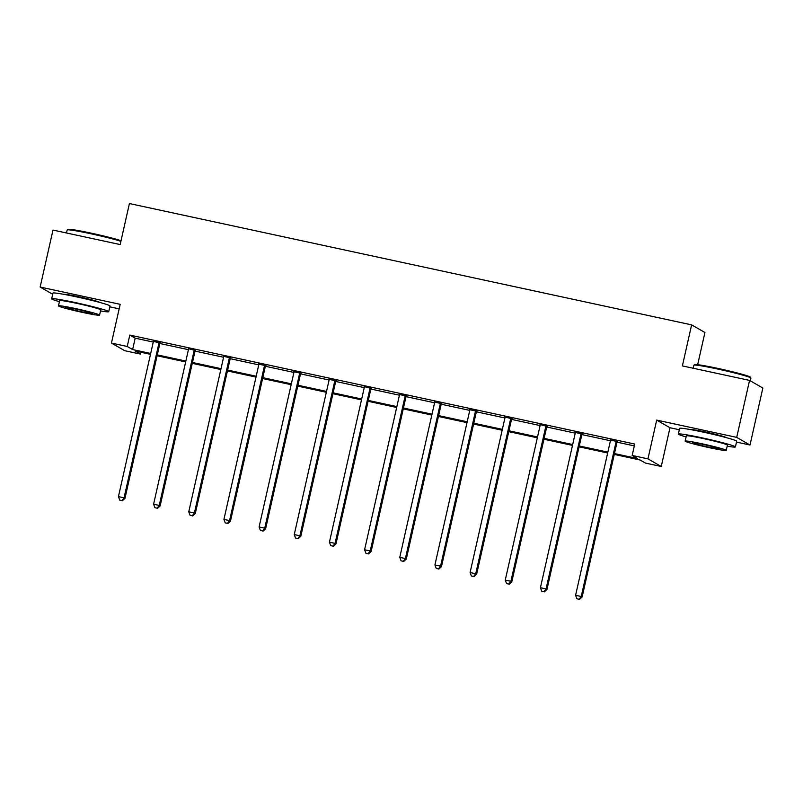 <?xml version="1.0" encoding="UTF-8"?>
<svg xmlns="http://www.w3.org/2000/svg" width="803" height="803" viewBox="0 0 803 803"><rect width="100%" height="100%" fill="white"/><g stroke="black" fill="none" stroke-linecap="round" stroke-linejoin="round"><path stroke-width="1.2" d="M99.532 302.37A18.248 0.964 -167.3 0 0 78.935 296.799A18.248 0.964 -167.3 0 0 63.959 294.36M726.213 437.625A18.248 0.964 -167.3 0 0 705.616 432.054A18.248 0.964 -167.3 0 0 690.64 429.605M140.937 352.266L140.525 354.103L124.736 350.7L111.446 343.072L127.225 346.474L132.615 349.566L150.693 353.471M109.82 306.846L119.155 308.864M697.666 364.692L704.924 332.502L691.624 324.874L129.413 203.54L120.169 244.564L52.988 230.07L40.15 287.052L52.697 294.249M691.624 324.874L682.379 365.907L749.55 380.401L762.85 388.03L750.012 445.013L736.712 437.384L656.683 420.11L647.951 458.864L661.25 466.493L645.471 463.09L640.081 459.999L614.265 454.418M656.683 420.11L669.983 427.738L679.318 429.756M736.502 442.102L750.012 445.013M669.983 427.738L661.25 466.493M749.55 380.401L736.712 437.384M614.456 453.565L637.562 458.553L632.172 455.462L634.741 444.059L129.795 335.082L135.185 338.173L153.253 342.068M159.927 343.513L188.414 349.666M195.089 351.102L223.575 357.255M230.26 358.69L258.747 364.843M265.422 366.278L293.908 372.431M300.593 373.877L329.079 380.02M335.754 381.465L364.241 387.608M370.926 389.053L399.412 395.196M406.087 396.642L434.574 402.785M441.259 404.23L469.745 410.383M476.42 411.819L504.906 417.972M511.591 419.407L540.078 425.56M546.753 427.005L575.239 433.148M581.924 434.594L610.41 440.737M617.085 442.182L634.33 445.896M617.467 441.59L610.39 440.064M582.295 433.991L575.229 432.466M547.134 426.403L540.007 424.546M511.963 418.815L504.836 416.958M476.801 411.226L469.725 409.701M441.63 403.638L434.564 402.112M406.469 396.05L399.392 394.524M371.297 388.461L364.171 386.594M336.136 380.873L329.059 379.337M300.964 373.275L293.898 371.749M265.803 365.686L258.727 364.16M230.632 358.098L223.515 356.241M195.47 350.509L188.344 348.653M160.309 342.921L153.232 341.395M111.446 343.072L120.179 304.327L40.15 287.052M129.795 335.082L127.225 346.474M632.172 455.462L647.951 458.864M150.502 354.334L135.125 351.011L140.525 354.103M607.66 452.992L579.093 446.829M572.489 445.404L543.932 439.241M537.327 437.816L508.761 431.653M502.156 430.227L473.599 424.064M466.995 422.639L438.428 416.476M431.823 415.051L403.267 408.888M396.662 407.462L368.095 401.289M361.491 399.864L332.934 393.701M326.329 392.276L297.762 386.113M291.158 384.687L262.601 378.524M255.996 377.099L227.43 370.936M220.835 369.51L192.268 363.347M185.664 361.922L157.097 355.759M157.298 354.896L185.854 361.059M192.459 362.484L221.026 368.647M227.63 370.073L256.187 376.236M262.792 377.661L291.359 383.834M297.963 385.259L326.52 391.422M333.125 392.848L361.691 399.011M368.296 400.436L396.853 406.599M403.457 408.024L432.024 414.187M438.629 415.613L467.185 421.776M473.79 423.201L502.357 429.364M508.951 430.789L537.518 436.962M544.123 438.388L572.69 444.551M579.284 445.976L607.851 452.139M135.185 338.173L132.615 349.566M616.563 441.068L616.353 441.379A2.339 2.299 -60.2 0 0 616.001 442.192L581.231 596.509L575.59 595.284L610.37 440.977A2.339 2.299 -60.2 0 0 610.4 440.094L610.34 439.723M617.658 441.309L617.256 441.891A2.339 2.299 -60.2 0 0 616.905 442.704L582.125 597.02L581.231 596.509L579.134 599.259L576.885 598.767L579.134 599.259M579.495 599.46L582.125 597.02M575.59 595.284L576.885 598.767M693.912 365.164L694.756 364.632A28.547 1.516 12.7 0 1 718.163 368.467A28.547 1.516 12.7 0 1 750.373 377.169L750.895 378.002A29.249 1.546 -167.3 0 0 717.902 369.079A29.249 1.546 -167.3 0 0 693.912 365.164A29.249 1.546 -167.3 0 0 693.862 365.235L693.18 368.236M750.303 380.833L750.925 378.093A29.249 1.546 -167.3 0 0 750.895 378.002M727.187 446.177A29.249 1.546 -167.3 0 0 735.407 446.93A29.249 1.546 -167.3 0 0 702.384 437.916A29.249 1.546 -167.3 0 0 678.344 434.072A29.249 1.546 -167.3 0 0 686.093 436.912M735.407 446.93L736.692 441.228A29.249 1.546 -167.3 0 0 703.669 432.225A29.249 1.546 -167.3 0 0 679.629 428.37L678.344 434.072M685.15 441.108L686.334 435.868A21.059 1.114 12.7 0 1 703.639 438.639A21.059 1.114 12.7 0 1 727.418 445.123L726.243 450.373A21.059 1.114 -167.3 0 0 702.464 443.888A21.059 1.114 -167.3 0 0 685.15 441.108A21.059 1.114 -167.3 0 0 708.929 447.592A21.059 1.114 -167.3 0 0 726.243 450.373M703.609 444.541A13.571 0.723 -167.3 0 0 692.457 442.754A13.571 0.723 -167.3 0 0 707.784 446.94A13.571 0.723 -167.3 0 0 718.936 448.726A13.571 0.723 -167.3 0 0 703.609 444.541M120.902 241.322A29.249 1.546 -167.3 0 0 91.221 233.834A29.249 1.546 -167.3 0 0 67.241 229.909L68.074 229.377A28.547 1.516 12.7 0 1 91.482 233.211A28.547 1.516 12.7 0 1 121.032 240.719M100.505 310.922A29.249 1.546 -167.3 0 0 108.726 311.674A29.249 1.546 -167.3 0 0 75.703 302.671A29.249 1.546 -167.3 0 0 51.663 298.816A29.249 1.546 -167.3 0 0 59.422 301.667M108.726 311.674L110.011 305.973A29.249 1.546 -167.3 0 0 76.988 296.969A29.249 1.546 -167.3 0 0 52.948 293.115L51.663 298.816M58.478 305.853L59.653 300.613A21.059 1.114 12.7 0 1 76.968 303.393A21.059 1.114 12.7 0 1 100.746 309.878L99.562 315.117A21.059 1.114 -167.3 0 0 75.783 308.633A21.059 1.114 -167.3 0 0 58.478 305.853A21.059 1.114 -167.3 0 0 82.247 312.347A21.059 1.114 -167.3 0 0 99.562 315.117M76.937 309.296A13.571 0.723 -167.3 0 0 65.776 307.499A13.571 0.723 -167.3 0 0 81.103 311.684A13.571 0.723 -167.3 0 0 92.255 313.471A13.571 0.723 -167.3 0 0 76.937 309.296M67.241 229.909A29.249 1.546 -167.3 0 0 67.181 229.979L66.498 232.98M581.402 433.479L581.191 433.791A2.339 2.299 -60.2 0 0 580.84 434.604L546.06 588.91L540.429 587.696L575.199 433.389A2.339 2.299 -60.2 0 0 575.229 432.496L575.169 432.134M582.486 433.72L582.085 434.303A2.339 2.299 -60.2 0 0 581.733 435.116L546.963 589.432L546.06 588.91L543.972 591.67L541.714 591.179L543.972 591.67M544.334 591.871L546.963 589.432M540.429 587.696L541.714 591.179M546.231 425.891L546.02 426.192A2.339 2.299 -60.2 0 0 545.669 427.015L510.899 581.322L505.258 580.107L540.038 425.801A2.339 2.299 -60.2 0 0 540.068 424.907M547.325 426.122L546.923 426.714A2.339 2.299 -60.2 0 0 546.572 427.527L511.792 581.844L510.899 581.322L508.801 584.082L506.552 583.59L508.801 584.082M509.162 584.283L511.792 581.844M505.258 580.107L506.552 583.59M511.069 418.303L510.859 418.604A2.339 2.299 -60.2 0 0 510.507 419.427L475.727 573.733L470.096 572.519L504.866 418.202A2.339 2.299 -60.2 0 0 504.896 417.319M512.153 418.534L511.762 419.126A2.339 2.299 -60.2 0 0 511.401 419.939L476.631 574.245L475.727 573.733L473.64 576.484L471.381 576.002L473.64 576.484M474.001 576.695L476.631 574.245M470.096 572.519L471.381 576.002M475.898 410.714L475.697 411.016A2.339 2.299 -60.2 0 0 475.336 411.829L440.566 566.145L434.925 564.931L469.705 410.614A2.339 2.299 -60.2 0 0 469.735 409.731L469.675 409.369M476.992 410.945L476.591 411.537A2.339 2.299 -60.2 0 0 476.239 412.351L441.459 566.657L440.566 566.145L438.478 568.895L436.22 568.414L438.478 568.895M438.829 569.106L441.459 566.657M434.925 564.931L436.22 568.414M440.737 403.126L440.526 403.427A2.339 2.299 -60.2 0 0 440.174 404.24L405.395 558.557L399.764 557.342L434.533 403.026A2.339 2.299 -60.2 0 0 434.564 402.142L434.503 401.781M441.821 403.357L441.429 403.939A2.339 2.299 -60.2 0 0 441.068 404.762L406.298 559.069L405.395 558.557L403.307 561.307L401.048 560.825L403.307 561.307M403.668 561.518L406.298 559.069M399.764 557.342L401.048 560.825M405.565 395.528L405.364 395.839A2.339 2.299 -60.2 0 0 405.003 396.652L370.233 550.968L364.592 549.754L399.372 395.437A2.339 2.299 -60.2 0 0 399.402 394.554L399.342 394.193M406.659 395.769L406.258 396.351A2.339 2.299 -60.2 0 0 405.906 397.174L371.127 551.48L370.233 550.968L368.145 553.719L365.887 553.227L368.145 553.719M368.497 553.919L371.127 551.48M364.592 549.754L365.887 553.227M370.404 387.939L370.193 388.25A2.339 2.299 -60.2 0 0 369.842 389.064L335.062 543.38L329.431 542.155L364.201 387.849A2.339 2.299 -60.2 0 0 364.231 386.966M371.488 388.18L371.096 388.762A2.339 2.299 -60.2 0 0 370.735 389.575L335.965 543.892L335.062 543.38L332.974 546.13L330.716 545.639L332.974 546.13M333.335 546.331L335.965 543.892M329.431 542.155L330.716 545.639M335.232 380.351L335.032 380.662A2.339 2.299 -60.2 0 0 334.67 381.475L299.9 535.782L294.259 534.567L329.039 380.261A2.339 2.299 -60.2 0 0 329.069 379.367L329.009 379.006M336.327 380.592L335.925 381.174A2.339 2.299 -60.2 0 0 335.574 381.987L300.794 536.304L299.9 535.782L297.813 538.542L295.554 538.05L297.813 538.542M298.164 538.743L300.794 536.304M294.259 534.567L295.554 538.05M300.071 372.763L299.86 373.064A2.339 2.299 -60.2 0 0 299.509 373.887L264.729 528.193L259.098 526.979L293.868 372.672A2.339 2.299 -60.2 0 0 293.898 371.779L293.838 371.418M301.155 372.993L300.764 373.586A2.339 2.299 -60.2 0 0 300.402 374.399L265.632 528.715L264.729 528.193L262.641 530.954L260.393 530.462L262.641 530.954M263.003 531.154L265.632 528.715M259.098 526.979L260.393 530.462M264.9 365.174L264.699 365.475A2.339 2.299 -60.2 0 0 264.338 366.298L229.568 520.605L223.927 519.39L258.707 365.074A2.339 2.299 -60.2 0 0 258.737 364.191L258.676 363.829M265.994 365.405L265.592 365.997A2.339 2.299 -60.2 0 0 265.241 366.81L230.461 521.117L229.568 520.605L227.48 523.355L225.221 522.873L227.48 523.355M227.831 523.566L230.461 521.117M223.927 519.39L225.221 522.873M229.738 357.586L229.528 357.887A2.339 2.299 -60.2 0 0 229.176 358.7L194.396 513.017L188.765 511.802L223.535 357.486A2.339 2.299 -60.2 0 0 223.565 356.602M230.832 357.817L230.431 358.409A2.339 2.299 -60.2 0 0 230.07 359.222L195.3 513.529L194.396 513.017L192.308 515.767L190.06 515.285L192.308 515.767M192.67 515.978L195.3 513.529M188.765 511.802L190.06 515.285M194.567 349.998L194.366 350.299A2.339 2.299 -60.2 0 0 194.005 351.112L159.235 505.428L153.594 504.214L188.374 349.897A2.339 2.299 -60.2 0 0 188.404 349.014M195.661 350.228L195.259 350.811A2.339 2.299 -60.2 0 0 194.908 351.634L160.128 505.94L159.235 505.428L157.147 508.179L154.889 507.697L157.147 508.179M157.508 508.389L160.128 505.94M153.594 504.214L154.889 507.697M159.406 342.399L159.195 342.71A2.339 2.299 -60.2 0 0 158.843 343.523L124.063 497.84L118.432 496.625L153.202 342.309A2.339 2.299 -60.2 0 0 153.232 341.426L153.182 341.064M160.5 342.64L160.098 343.222A2.339 2.299 -60.2 0 0 159.737 344.045L124.967 498.352L124.063 497.84L121.976 500.59L119.727 500.108L121.976 500.59M122.337 500.801L124.967 498.352M118.432 496.625L119.727 500.108M616.353 441.379L617.256 441.891M616.001 442.192L616.905 442.704M581.191 433.791L582.085 434.303M580.84 434.604L581.733 435.116M546.02 426.192L546.923 426.714M545.669 427.015L546.572 427.527M510.859 418.604L511.762 419.126M510.507 419.427L511.401 419.939M475.697 411.016L476.591 411.537M475.336 411.829L476.239 412.351M440.526 403.427L441.429 403.939M440.174 404.24L441.068 404.762M405.364 395.839L406.258 396.351M405.003 396.652L405.906 397.174M370.193 388.25L371.096 388.762M369.842 389.064L370.735 389.575M335.032 380.662L335.925 381.174M334.67 381.475L335.574 381.987M299.86 373.064L300.764 373.586M299.509 373.887L300.402 374.399M264.699 365.475L265.592 365.997M264.338 366.298L265.241 366.81M229.528 357.887L230.431 358.409M229.176 358.7L230.07 359.222M194.366 350.299L195.259 350.811M194.005 351.112L194.908 351.634M159.195 342.71L160.098 343.222M158.843 343.523L159.737 344.045"/></g></svg>
